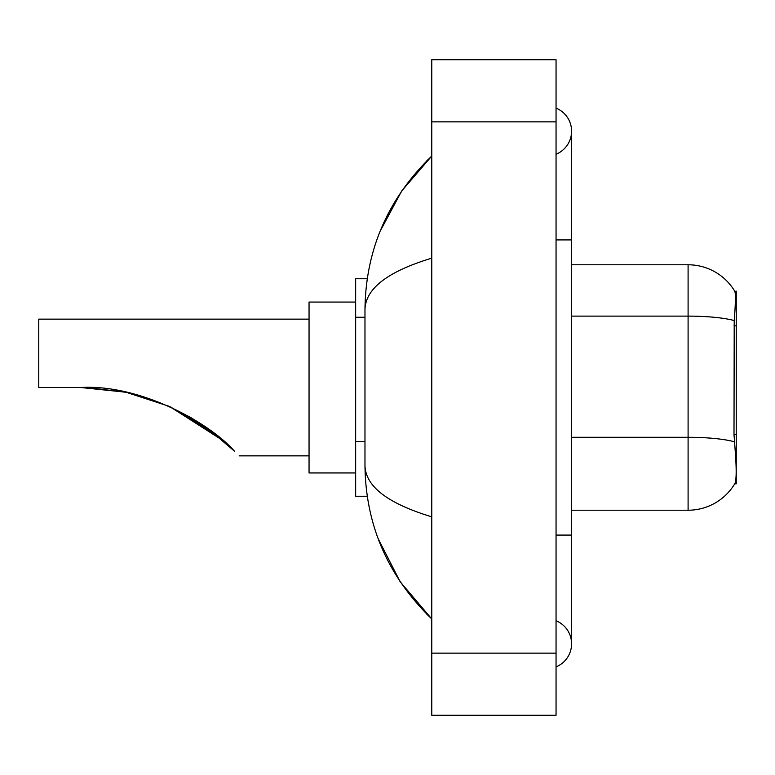 <?xml version="1.0" encoding="UTF-8"?>
<svg xmlns="http://www.w3.org/2000/svg" width="775" height="775" viewBox="0 0 775 775"><rect width="100%" height="100%" fill="white"/><g stroke="black" fill="none" stroke-linecap="round" stroke-linejoin="round"><path stroke-width="1.16" d="M736.25 434.591L734.002 434.591L735 448.086C736.56 467.538 736.56 479.299 735 483.348L734.719 483.813L736.25 483.813L736.25 291.187L734.836 291.381A54.366 54.366 0 0 0 688.093 264.779A54.366 54.366 0 0 1 734.719 291.187A54.366 54.366 0 0 0 688.093 264.779L571.582 264.779M367.243 278.758L355.657 278.758L355.657 496.242L367.243 496.242M556.053 535.079L571.582 535.079L571.582 131.178A24.858 24.858 0 0 1 556.053 154.225A24.858 24.858 0 0 0 556.053 108.142A24.858 24.858 0 0 1 571.582 131.178A24.858 24.858 0 0 0 556.053 108.142A24.858 24.858 0 0 1 571.582 131.178M556.053 666.858A24.858 24.858 0 0 0 556.053 620.775A24.858 24.858 0 0 1 556.053 666.858A24.858 24.858 0 0 0 571.582 643.822A24.858 24.858 0 0 1 556.053 666.858M431.772 258.172C387.839 271.415 365.567 288.532 364.977 309.516L364.977 465.484C365.471 486.4 387.742 503.508 431.772 516.828M431.772 715.277L556.053 715.277L556.053 59.723L431.772 59.723L431.772 715.277M364.977 309.516C365.635 249.773 387.907 198.613 431.772 156.037L401.624 191.076L380.099 231.308M378.219 538.828L400.132 581.715L431.772 618.963C387.907 576.377 365.635 525.217 364.977 465.484M735 483.348A54.366 54.366 0 0 1 688.093 510.221L571.582 510.221M734.002 434.591L734.216 320.569C735.562 303.674 735.775 293.948 734.836 291.381A54.366 54.366 0 0 0 688.093 264.779L688.093 316.123L571.582 316.123M208.213 428.798L169.87 406.613M125.657 392.198L87.468 387.607M126.354 392.344L169.338 406.381M188.838 416.282L207.477 428.265M207.632 428.372L234.496 451.195C240.667 457.376 240.667 457.376 234.496 451.195C209.182 422.307 139.5 383.974 80.707 387.5L125.686 392.198L80.707 387.5L38.75 387.5L38.75 319.145L309.051 319.145M224.556 441.866L206.276 427.412L169.028 406.236L205.966 427.19M219.131 437.245L188.703 416.204M223.442 440.888L169.773 406.575M355.657 302.056L309.051 302.056L309.051 472.944L355.657 472.944M85.948 387.558L126.286 392.334M214.83 433.787L169.677 406.526M736.25 325.849L734.002 325.849M364.977 317.266L355.657 317.266M364.977 441.547L355.657 441.547M556.053 239.921L571.582 239.921M431.772 653.141L556.053 653.141M431.772 121.859L556.053 121.859M688.093 510.221L688.093 316.123A54.366 9.445 180 0 1 734.216 320.569M734.39 441.789A54.366 9.445 180 0 0 688.093 437.294L571.582 437.294M571.582 535.079L571.582 643.822M431.772 156.037L426.366 161.258M431.772 618.963L426.366 613.742M239.146 455.855L309.051 455.855"/></g></svg>
